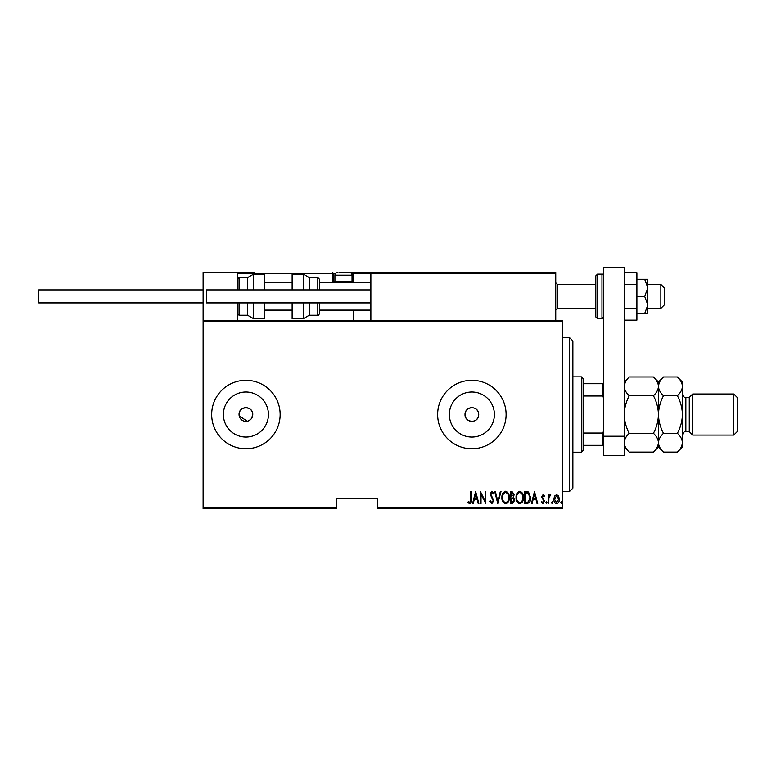 <?xml version="1.0" encoding="UTF-8"?>
<svg xmlns="http://www.w3.org/2000/svg" width="776" height="776" viewBox="0 0 776 776"><rect width="100%" height="100%" fill="white"/><g stroke="black" fill="none" stroke-linecap="round" stroke-linejoin="round"><path stroke-width="1.16" d="M251.618 418.342L252.772 414.529A6.848 6.848 0 0 0 245.924 407.681A6.848 6.848 0 0 0 239.076 414.529A6.848 6.848 0 0 0 245.924 421.378A6.848 6.848 0 0 0 252.772 414.529C253.199 405.712 238.659 405.683 239.076 414.529M478.385 412.395C476.445 405.14 464.611 406.993 465.028 414.529C464.601 422.047 476.445 423.938 478.385 416.673L478.724 414.529A6.848 6.848 0 0 0 471.876 407.681A6.848 6.848 0 0 0 465.028 414.529A6.848 6.848 0 0 0 471.876 421.378A6.848 6.848 0 0 0 478.724 414.529L478.385 412.395M494.399 414.529A22.523 22.523 0 0 0 471.876 392.006A22.523 22.523 0 0 0 449.352 414.529A22.523 22.523 0 0 0 471.876 437.063A22.523 22.523 0 0 0 494.399 414.529M268.447 414.529A22.523 22.523 0 0 0 245.924 392.006A22.523 22.523 0 0 0 223.401 414.529A22.523 22.523 0 0 0 245.924 437.063A22.523 22.523 0 0 0 268.447 414.529M280.155 414.529A34.231 34.231 0 0 0 245.924 380.298A34.231 34.231 0 0 0 211.693 414.529A34.231 34.231 0 0 0 245.924 448.77A34.231 34.231 0 0 0 280.155 414.529M506.107 414.529A34.231 34.231 0 0 0 471.876 380.298A34.231 34.231 0 0 0 437.645 414.529A34.231 34.231 0 0 0 471.876 448.77A34.231 34.231 0 0 0 506.107 414.529M562.6 507.649L562.6 508.678L377.728 508.678L377.728 507.649L562.6 507.649L562.6 321.41L203.128 321.41L203.128 320.381L562.6 320.381L562.6 321.41M203.128 507.649L336.648 507.649L336.648 508.678L203.128 508.678L203.128 321.41M554.578 496.087L556.615 494.632L558.642 496.077L559.37 499.191C559.506 501.49 558.584 502.993 556.615 503.702C554.636 502.993 553.715 501.49 553.841 499.191L554.578 496.087M548.157 503.546L548.157 494.787L548.778 494.787L548.778 496.077L550.165 494.632L550.776 494.933L548.904 497.6L548.778 503.546L548.157 503.546M543.084 494.632L544.471 495.883L544.044 496.63L543.064 495.709L542.327 496.892L544.471 501.17L542.919 503.702L541.396 502.508L541.823 501.703L542.899 502.625L543.86 501.209L541.706 496.931L543.084 494.632M527.011 503.546L524.809 503.546L524.809 491.557L528.505 491.994L530.648 497.707C530.939 500.86 529.727 502.8 527.011 503.546M510.676 503.546L510.676 491.557L512.024 491.557L514.207 494.535L513.421 497.077L514.827 500.142L512.577 503.546L510.676 503.546M497.775 503.546L494.7 491.557L495.369 491.557L497.852 501.238L500.326 491.557L500.995 491.557L497.775 503.546M481.023 503.546L480.412 503.546L480.412 491.557L485.175 501.005L485.175 491.557L485.786 491.557L485.786 503.546L481.023 494.118L481.023 503.546M470.731 499.531L470.731 491.557L471.352 491.557L471.352 499.657C471.711 501.616 471.158 503.013 469.693 503.847L467.967 502.47L468.345 501.548L469.732 502.625L470.731 499.531M377.728 507.649L377.728 498.405L336.648 498.405L336.648 507.649M475.649 491.557L478.879 503.546L478.21 503.546L477.221 499.705L474.233 499.705L473.244 503.546L472.574 503.546L475.649 491.557M491.771 503.847L489.627 501.228L490.228 500.627L491.78 502.625L493.167 500.588L490.092 494.05L491.79 491.256L493.623 493.284L493.051 494.021L491.712 492.479L490.704 494.002L493.779 500.607L491.771 503.847M501.917 497.61C501.713 494.467 502.926 492.353 505.564 491.256C508.261 492.275 509.502 494.37 509.298 497.552C509.502 500.695 508.28 502.79 505.622 503.847C502.955 502.819 501.723 500.743 501.917 497.61M516.05 497.61C515.846 494.467 517.058 492.353 519.697 491.256C522.393 492.275 523.635 494.37 523.431 497.552C523.635 500.695 522.413 502.79 519.755 503.847C517.088 502.819 515.856 500.743 516.05 497.61M534.489 491.557L537.71 503.546L537.04 503.546L536.061 499.705L533.073 499.705L532.084 503.546L531.414 503.546L534.489 491.557M545.858 502.702L546.469 501.703L547.08 502.702L546.469 503.702L545.858 502.702M551.542 502.702L552.153 501.703L552.764 502.702L552.153 503.702L551.542 502.702M560.757 502.702L561.368 501.703L561.989 502.702L561.368 503.702L560.757 502.702M239.212 415.868L247.263 421.252M248.543 420.854L250.764 419.37M476.91 498.473L475.727 493.875L474.543 498.473L476.91 498.473M508.678 497.542C508.823 494.991 507.795 493.303 505.593 492.479C503.401 493.332 502.382 495.04 502.538 497.6C502.392 500.142 503.411 501.82 505.593 502.625C507.814 501.82 508.843 500.122 508.678 497.542M512.131 492.789L511.287 492.789L511.287 496.63L513.596 494.555L512.131 492.789M511.704 497.862L511.287 502.315L512.199 502.315L514.207 500.142L512.994 497.998L511.704 497.862M522.811 497.542C522.956 494.991 521.928 493.303 519.726 492.479C517.534 493.332 516.515 495.04 516.67 497.6C516.525 500.142 517.543 501.82 519.726 502.625C521.947 501.82 522.976 500.122 522.811 497.542M525.42 492.789L525.42 502.315L528.301 502.014L530.037 497.697L528.136 493.129L525.42 492.789M535.741 498.473L534.567 493.875L533.384 498.473L535.741 498.473M558.759 499.201L556.605 495.709L554.462 499.201L556.605 502.625L558.759 499.201M569.448 337.502L572.872 340.926L572.872 488.143L569.448 491.557L569.448 337.502L562.6 337.502M581.428 376.874L583.145 378.581L583.145 450.478L581.428 452.195L581.428 376.874L572.872 376.874M583.145 383.722L603.679 383.722M583.145 433.047L602.651 433.047L603.679 430.961M603.679 398.098L602.651 396.012L602.651 383.722M583.145 396.012L602.651 396.012M603.679 445.346L602.651 445.346L602.651 433.047M583.145 445.346L602.651 445.346M371.908 272.454L370.88 273.482L371.908 272.454L554.724 272.454L555.752 273.482L555.752 272.454L521.52 272.454M203.128 320.381L203.128 272.454L237.369 272.454L237.369 289.914M237.369 302.921L237.369 320.381M660.851 284.443L664.275 287.857L664.275 304.978L660.851 308.402L660.851 284.443L647.844 284.443M595.813 284.443L595.813 296.422L595.813 275.878L595.813 284.443L557.469 284.443L557.469 308.402L555.752 310.119M250.027 272.454L239.765 272.454M554.724 272.454L555.752 273.482L353.769 273.482L353.769 282.726L353.769 281.698L352.74 281.698L352.74 273.482L351.45 273.482M353.769 310.119L353.769 320.381M237.369 272.454L254.48 272.454M339.044 272.454L386.972 272.454L352.74 272.454L353.769 273.482A1.028 1.028 0 0 0 352.74 272.454L352.74 273.482L353.769 273.482M335.533 273.482L333.224 273.482L333.224 281.698L335.077 281.698M238.387 272.454L237.369 273.482L238.387 272.454M334.252 282.726A1.028 1.028 0 0 1 333.224 281.698A1.028 1.028 0 0 0 334.252 282.726A1.028 1.028 0 0 1 333.224 281.698L332.196 281.698A2.056 2.056 0 0 0 332.467 282.726M332.196 281.698L332.196 273.482L333.224 273.482A1.028 1.028 0 0 0 332.196 272.454A1.028 1.028 0 0 1 333.224 273.482A1.028 1.028 0 0 0 332.196 272.454L332.196 273.482L237.369 273.482M370.88 273.482L370.88 320.381M555.752 273.482L555.752 320.381M350.888 282.726L352.052 281.562L352.052 275.199L334.931 275.199A2.735 2.735 0 0 1 337.676 272.454M336.095 282.726L334.931 281.562L352.052 281.562M349.316 272.454A2.735 2.735 0 0 1 352.052 275.199M334.931 281.562L334.931 275.199M247.631 289.914L247.631 277.595L253.568 274.17L253.568 289.914M264.752 289.914L264.752 274.17L253.568 274.17M253.568 302.921L253.568 318.674L264.752 318.674L264.752 302.921M239.076 302.921L239.076 315.25L247.631 315.25L247.631 302.921M303.329 289.914L303.329 274.17L309.255 277.595L309.255 289.914M317.82 289.914L317.82 277.595L319.528 279.302L319.528 289.914M303.329 274.17L292.145 274.17L292.145 289.914M292.145 302.921L292.145 318.674L303.329 318.674L303.329 302.921M309.255 302.921L309.255 315.25L317.82 315.25L317.82 302.921M319.528 302.921L319.528 313.543C318.761 315.046 318.189 315.619 317.82 315.25M203.128 302.921L38.8 302.921L38.8 289.914L203.128 289.914M370.88 302.921L206.552 302.921L206.552 289.914L370.88 289.914M603.679 436.238L603.679 267.322L624.224 267.322L624.224 455.619L603.679 455.619L603.679 436.238L624.224 436.238M595.813 296.422L595.813 316.957L595.813 296.422M644.691 279.302L647.844 287.857L647.844 279.302L636.892 279.302M644.691 296.422L647.844 304.978L647.844 287.857L644.691 296.422L636.892 296.422M644.691 313.543L647.844 313.543L647.844 304.978L644.691 313.543L636.892 313.543M624.224 284.559L636.892 284.559L636.892 272.706L624.224 272.706M636.892 284.559L636.892 308.276L624.224 308.276M636.892 308.276L636.892 320.139L624.224 320.139M733.776 393.995L737.2 397.419L737.2 431.65L733.776 435.074L733.776 393.995L692.696 393.995L689.272 397.419L689.272 431.65L685.848 431.65C684.597 431.136 683.462 432.271 682.424 435.074M692.696 393.995L692.696 435.074L733.776 435.074M625.631 381.54L624.331 385.071M653.431 376.981C656.574 379.9 658.252 383.034 658.455 386.37L658.455 382.005L653.431 376.981L629.258 376.981C626.096 379.939 624.418 383.072 624.224 386.37C624.438 389.697 626.106 392.831 629.258 395.75L653.431 395.75C656.583 401.648 658.261 407.904 658.455 414.529C658.261 421.164 656.583 427.421 653.431 433.309L629.258 433.309C626.096 427.421 624.428 421.155 624.224 414.529C624.428 407.904 626.106 401.648 629.258 395.75M653.431 395.75C656.593 392.792 658.271 389.668 658.455 386.37L658.455 414.529C658.659 407.914 660.337 401.648 663.49 395.75C660.347 392.831 658.669 389.697 658.455 386.37L658.358 385.071M653.431 433.309C656.574 436.228 658.252 439.361 658.455 442.698C658.271 445.996 656.593 449.129 653.431 452.088L629.258 452.088C626.106 449.168 624.438 446.035 624.224 442.698C624.418 439.4 626.096 436.267 629.258 433.309M657.059 447.529L658.358 443.998M624.224 442.698L624.331 443.998M682.317 385.071L682.424 386.37C682.211 383.034 680.533 379.9 677.39 376.981L682.424 382.005L682.424 442.698C682.23 445.996 680.552 449.129 677.39 452.088L663.49 452.088C660.347 449.168 658.669 446.035 658.455 442.698C658.649 439.4 660.327 436.267 663.49 433.309C660.337 427.43 658.659 421.174 658.455 414.529L658.455 447.054L653.431 452.088M659.862 381.54L658.562 385.071M658.455 386.37C658.649 383.072 660.327 379.939 663.49 376.981L677.39 376.981M658.455 442.698L658.562 443.998M682.424 386.37C682.23 389.668 680.552 392.792 677.39 395.75C680.542 401.628 682.22 407.895 682.424 414.529C682.22 421.155 680.542 427.411 677.39 433.309C680.533 436.228 682.211 439.361 682.424 442.698L682.424 447.054L677.39 452.088M681.018 447.529L682.317 443.998M677.39 433.309L663.49 433.309M677.39 395.75L663.49 395.75M351.916 281.698L352.74 281.698L352.74 282.726M237.369 279.302L239.076 277.595L239.076 289.914M601.972 274.17L597.52 274.17L597.52 318.674L601.972 318.674L601.972 274.17C602.351 273.802 602.923 274.374 603.679 275.878M689.272 397.419L685.848 397.419L685.848 431.65M569.448 491.557L562.6 491.557M581.428 452.195L572.872 452.195M660.851 308.402L647.844 308.402M595.813 308.402L557.469 308.402M264.752 310.119L292.145 310.119M319.528 310.119L370.88 310.119M264.752 282.726L292.145 282.726M319.528 282.726L370.88 282.726M557.469 284.443L555.752 282.726M239.076 277.595L247.631 277.595M239.076 315.25L237.369 313.543M253.568 318.674L247.631 315.25M317.82 277.595L309.255 277.595M303.329 318.674L309.255 315.25M597.52 274.17L595.813 275.878M597.52 318.674L595.813 316.957M601.972 318.674L603.679 316.957M624.224 447.054L629.258 452.088M624.224 382.005L629.258 376.981M658.455 382.005L663.49 376.981M658.455 447.054L663.49 452.088M685.848 397.419C684.597 397.933 683.462 396.788 682.424 393.995M689.272 431.65L692.696 435.074"/></g></svg>
